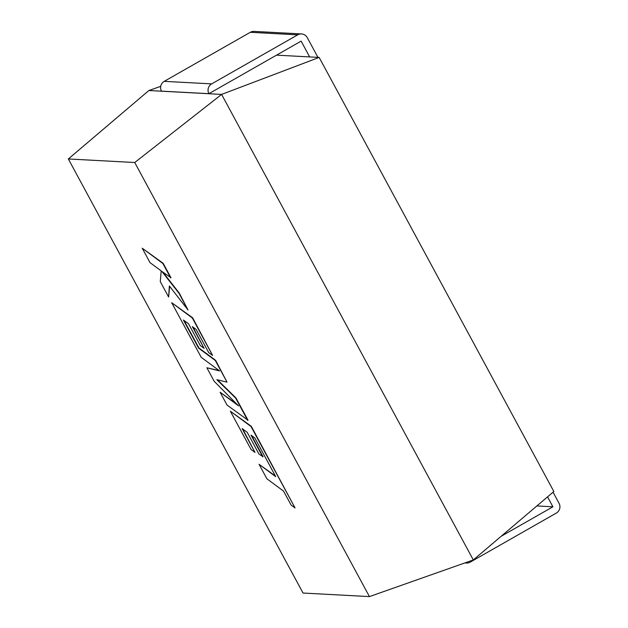 <?xml version="1.0" encoding="UTF-8"?>
<svg xmlns="http://www.w3.org/2000/svg" width="628" height="628" viewBox="0 0 628 628"><rect width="100%" height="100%" fill="white"/><g stroke="black" fill="none" stroke-linecap="round" stroke-linejoin="round"><path stroke-width="0.94" d="M247.707 420.399L235.673 398.144L216.848 379.681L227.006 382.114L215.326 360.511L198.621 348.148L183.407 320.029L188.526 323.789L200.293 345.565L204.1 348.367L192.325 326.591L196.179 329.464L208.684 352.575L212.594 355.448L192.325 317.972L171.679 302.688L201.235 357.348L219.596 370.92L206.879 367.78L214.187 381.306L238.554 405.876L220.098 392.233L227.069 405.123L248.013 420.218L235.979 397.971L217.492 379.83M237.054 404.369L220.098 392.233M219.086 370.544L206.879 367.78M212.594 355.448L192.631 317.792L171.679 302.688M204.1 348.367L193 327.094M227.006 382.114L215.632 360.339L198.927 347.975L184.083 320.516M68.342 158.963L303.049 593.044L369.445 596.6L134.737 162.519L68.342 158.963L148.883 90.518L160.729 86.342M168.618 297.028L169.372 285.983L188 309.973L178.972 293.276L161.883 271.429L170.973 277.741L163.162 263.297L142.226 248.209L150.029 262.637L161.215 270.904L160.273 281.587L168.618 297.028L169.638 286.329M188 309.973L179.278 293.103L162.935 272.207M262.779 456.894L251.012 435.118L254.866 437.991L275.739 476.668L259.089 464.343L266.9 478.795L283.55 491.112L291.062 505.006L295.05 507.95L251.012 426.506L230.374 411.23L251.098 449.562L255.007 452.435L242.094 428.547L247.204 432.323L258.979 454.091L263.085 456.721L251.679 435.62M255.007 452.435L242.761 429.042M295.05 507.95L251.318 426.334L230.374 411.23M275.378 475.993L259.089 464.343M369.445 596.6L473.316 559.948L553.857 491.512L319.15 57.431L276.532 55.146M134.737 162.519L221.598 94.412L148.883 90.518M473.316 559.948L221.598 94.412L319.15 57.431M309.659 56.92L301.126 41.126L208.92 93.674L161.49 91.138A7.198 7.026 -86.9 0 1 164.238 81.342L250.297 32.303A7.198 7.026 -86.9 0 1 254.081 31.4L301.511 33.936A7.198 7.026 93.1 0 0 297.719 34.838L250.297 32.303M301.511 33.936A7.198 7.026 93.1 0 1 307.273 37.625L317.941 57.36M164.238 81.342L211.667 83.877L297.719 34.838M211.667 83.877A7.198 7.026 93.1 0 0 208.92 93.674M547.545 496.874L552.907 506.796L536.877 505.933M552.907 506.796L501.183 536.265M465.16 562.829A7.198 7.026 93.1 0 0 470.254 562.123L556.306 513.084A7.198 7.026 93.1 0 0 559.053 503.287L553.056 492.187M170.667 277.921L162.856 263.477L142.226 248.209M466.463 563.026L464.846 562.939"/></g></svg>
